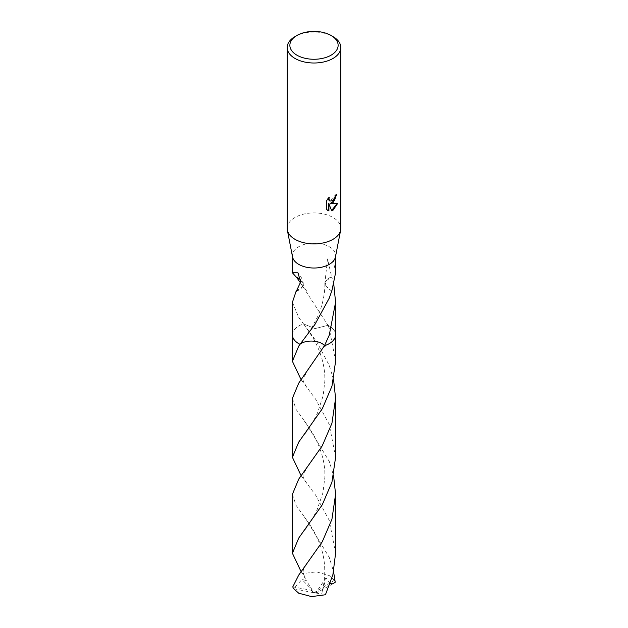 <?xml version="1.0" encoding="UTF-8"?>
<svg xmlns="http://www.w3.org/2000/svg" width="628" height="628" viewBox="0 0 628 628"><rect width="100%" height="100%" fill="white"/><g stroke="black" fill="none" stroke-linecap="round" stroke-linejoin="round"><path stroke-width="0.47" stroke-dasharray="3.14 2.35" d="M287.184 228.396A26.816 15.48 180 0 1 295.034 217.453A26.816 15.48 180 0 1 324.26 214.093A26.816 15.48 180 0 1 340.816 228.396M292.546 256.938A21.588 12.466 180 0 1 292.413 255.549A21.588 12.466 180 0 1 298.732 246.741A21.588 12.466 180 0 1 322.258 244.033A21.588 12.466 180 0 1 335.588 255.549A21.588 12.466 180 0 1 335.454 256.938M292.413 334.622A21.595 12.466 180 0 1 294.289 329.731A21.595 12.466 180 0 1 298.732 326.003A21.588 12.466 180 0 1 303.528 323.915L315.068 328.585L327.981 325.32A21.588 12.466 180 0 1 333.711 329.731A21.588 12.466 180 0 1 335.588 334.818M292.413 334.818A21.588 12.466 180 0 1 294.289 329.731A21.588 12.466 180 0 1 298.732 326.003A21.595 12.466 180 0 1 303.528 323.922L317.007 342.221L329.268 365.488L333.594 379.799M292.413 302.296L298.732 317.485L303.528 323.915L315.075 328.593L327.981 325.32L300.545 283.008M336.412 194.649L336.427 194.06A26.282 15.174 180 0 1 334.803 195.418L334.52 197.216L329.771 200.968M328.617 198.016L328.907 197.098L326.073 200.591L326.474 209.454M326.073 200.591L326.474 200.819M336.427 194.06L336.82 194.287M337.236 203.472L330.014 203.598M326.073 209.226L327.439 210.254M328.538 203.668L331.584 210.529M337.346 203.119L337.738 203.346M335.588 272.788L333.036 259.168L327.502 258.932L331.663 276.885A14.389 8.313 0 0 0 324.802 283.989A14.389 8.313 0 0 0 325.029 285.45L326.199 280.645L331.835 277.034L333.868 285.128M331.812 291.094L325.029 285.45M331.678 291.204L325.029 285.434M335.595 361.304L329.268 328.483L327.981 325.32A21.595 12.466 180 0 1 333.711 329.731A21.595 12.466 180 0 1 335.588 334.622M296.322 276.893L302.971 282.663L301.911 287.334L296.604 290.921M296.338 291.227A14.389 8.313 0 0 0 303.198 284.225A14.389 8.313 0 0 0 302.971 282.663L300.647 279.413M295.034 36.573A26.816 15.48 180 0 1 332.966 36.573M292.405 398.285L296.078 409.417L305.789 422.832L329.268 461.47L333.594 475.781M335.588 553.26L329.268 520.439L315.554 495.029L301.15 475.765M327.981 325.32A21.595 12.466 180 0 1 329.268 326.003A21.595 12.466 180 0 1 335.588 334.543M292.413 494.267L296.063 505.367L305.789 518.814L329.268 557.452L333.586 571.763M292.781 586.866L311.048 590.218L314 592.777L334.339 580.382A21.588 12.466 180 0 1 335.219 582.242M334.339 580.382L329.268 575.578L316.449 571.833L302.563 573.615L301.15 571.747M335.595 457.286L329.268 424.465L315.594 399.11L301.15 379.791M295.097 587.172L301.942 579.463L306.307 580.555L302.563 573.615M299.815 344.482C305.789 339.136 321.497 340.298 324.943 346.35M332.903 583.82L316.952 592.596L314 592.777L293.661 588.734M292.413 334.543A21.595 12.466 180 0 1 303.528 323.922M311.048 590.218L312.375 590.187L301.942 579.463M312.375 590.187L306.307 580.555M330.163 583.663L326.058 577.823L321.693 593.931L325.437 594.755M316.952 592.596L315.625 593.02L326.058 577.823M315.625 593.02L321.693 593.931M311.048 590.163L314 592.777L316.952 592.542M292.413 256.248L292.413 255.549M327.628 210.372L327.235 210.144M324.802 283.989L327.502 258.932M324.857 284.091C325.061 292.428 322.721 305.373 317.846 316.206L311.598 328.114L304.015 339.057M335.588 256.248L335.588 255.549M306.393 290.631C302.225 284.829 303.756 285.756 303.143 283.864M303.198 284.225C303.395 283.628 303.198 279.625 299.281 274.428L297.939 272.803M305.31 577.108C302.044 573.411 302.429 569.329 306.448 564.855M304.031 420.548L312.925 433.705C321.481 449.099 325.453 463.77 324.817 477.72L322.91 492.87L317.046 509.936C312.195 519.497 307.869 526.492 304.085 530.919M306.362 386.573C300.898 377.334 302.884 379.626 306.409 372.954M304.015 516.514C309.486 523.87 313.231 529.679 315.248 533.933L318.812 541.674C325.508 557.295 326.529 574.392 321.866 592.965M306.346 482.54C301.189 475.341 302.735 475.121 306.433 468.904M304.046 324.59L312.344 336.741C321.057 351.704 325.218 366.493 324.833 381.11L323.185 395.656L317.525 412.894C312.885 422.416 308.419 429.756 304.109 434.914"/><path stroke-width="0.94" d="M331.066 35.482L332.966 36.573A26.816 15.48 180 0 1 340.816 47.524L340.816 228.396A26.816 15.48 180 0 1 340.651 230.123A26.816 15.48 180 0 1 332.966 239.346A26.816 15.48 180 0 1 305.13 243.012A26.816 15.48 180 0 1 287.349 230.123A26.816 15.48 180 0 1 287.184 228.396L287.184 47.524A26.816 15.48 180 0 1 295.034 36.573L296.934 35.482A24.139 13.934 180 0 1 331.066 35.482A24.139 13.934 180 0 1 331.066 55.185A24.139 13.934 180 0 1 296.934 55.185A24.139 13.934 180 0 1 296.934 35.482L295.034 36.573M340.651 230.123L335.454 256.938A21.588 12.466 180 0 1 329.268 264.364A21.588 12.466 180 0 1 306.864 267.316A21.588 12.466 180 0 1 292.546 256.938L287.349 230.123M332.966 202.852L330.391 203.817L337.738 203.346L332.966 210.302L331.702 210.835L328.923 203.896L328.923 210.89L326.474 209.454L326.474 200.819L329.292 197.325L328.915 199.037L329.951 201.086L332.966 200.528L334.905 197.435L335.187 195.646A26.816 15.48 0 0 0 336.82 194.287L332.966 202.852M340.816 47.524A26.816 15.48 180 0 1 332.966 58.475A26.816 15.48 180 0 1 303.74 61.827A26.816 15.48 180 0 1 287.184 47.524M301.15 379.791L292.405 361.304L298.732 346.114L300.019 344.325A21.595 12.466 180 0 1 292.413 334.622M292.405 361.304L292.405 334.818A21.595 12.466 180 0 0 298.732 343.634A21.595 12.466 180 0 0 300.019 344.325L300.019 344.317A21.588 12.466 180 0 1 292.413 334.818A21.595 12.466 180 0 1 292.413 334.543M335.588 334.622A21.595 12.466 180 0 1 329.268 343.634A21.588 12.466 180 0 1 324.472 345.714L298.732 383.119L292.405 398.285L292.405 457.286L298.732 442.088L322.329 408.695L331.969 386.149L335.595 361.304L335.595 334.818A21.588 12.466 180 0 1 329.268 343.634A21.595 12.466 180 0 1 324.472 345.722L329.268 335.109L335.588 302.296L333.868 285.128M300.545 283.008L296.455 277.097M300.647 279.413L296.188 277.003L292.413 272.788L297.939 272.803L300.671 281.964L296.338 291.227A21.588 12.466 180 0 1 296.165 291.086L292.413 302.296L292.413 334.818M300.019 344.325L314.926 324.448L329.268 298.112L331.678 291.204A21.588 12.466 0 0 0 331.812 291.094L335.588 272.788L335.588 256.248M336.412 194.649L334.489 200.583L330.014 203.598L330.391 203.817M329.771 200.968L328.805 200.049L328.617 198.016M327.439 210.254L328.538 210.67L328.538 203.668L328.923 203.896M331.584 210.529L337.236 203.472M324.943 346.35C321.505 340.313 305.812 339.128 299.815 344.482M296.604 290.921L296.165 291.086M298.732 575.075L292.781 586.866A21.588 12.466 180 0 0 293.661 588.734L298.732 593.209L311.551 596.6L325.437 594.755L332.879 574.761L335.588 553.26L335.588 494.267L331.937 519.254L322.243 541.815L298.732 575.075M333.594 475.781L335.588 494.267M301.15 475.765L292.405 457.286M335.588 334.543A21.595 12.466 180 0 1 335.595 334.818A21.595 12.466 180 0 1 324.472 345.722M333.586 571.763L335.219 582.242L332.903 583.82L330.163 583.663M301.15 571.747L292.413 553.26L298.732 538.07L322.219 504.865L331.929 482.257L335.595 457.286L335.595 398.285L331.945 423.248L322.211 445.896L298.732 479.093L292.413 494.267L292.413 553.26M333.594 379.799L335.595 398.285M292.413 272.788L292.413 256.248M304.344 338.633L304.015 339.057M335.588 334.818L335.588 302.296"/></g></svg>

